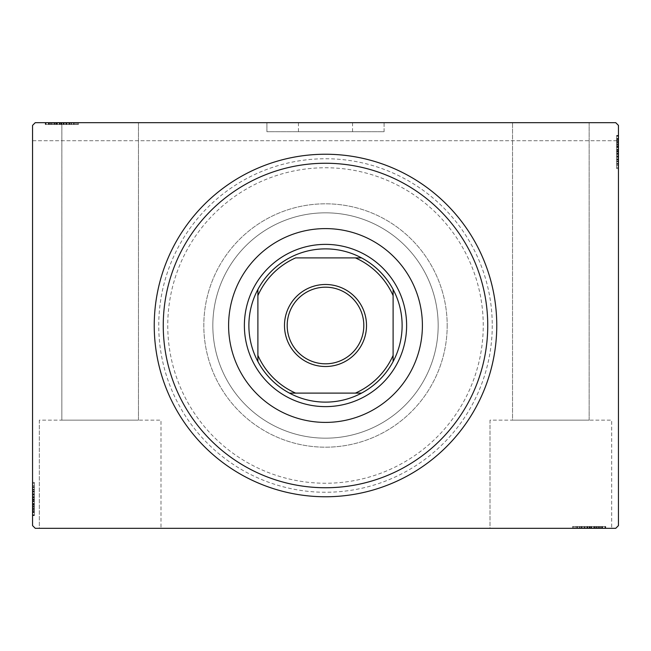 <?xml version="1.0" encoding="UTF-8"?>
<svg xmlns="http://www.w3.org/2000/svg" width="651" height="651" viewBox="0 0 651 651"><rect width="100%" height="100%" fill="white"/><g stroke="black" fill="none" stroke-linecap="round" stroke-linejoin="round"><path stroke-width="0.49" stroke-dasharray="3.25 2.44" d="M384.09 131.705L384.09 122.689L266.91 122.689L384.09 122.689L266.91 122.689L384.09 122.689L384.09 131.705L266.91 131.705L266.91 122.689L266.91 131.705L384.09 131.705M298.459 131.705L352.541 131.705L298.459 131.705L298.459 122.689L352.541 122.689L298.459 122.689M352.541 131.705L352.541 122.689M492.254 325.5A166.754 166.754 0 0 1 325.5 492.254A166.754 166.754 0 0 1 158.746 325.5A166.754 166.754 0 0 1 325.5 158.746A166.754 166.754 0 0 1 492.254 325.5M167.755 325.5A157.745 157.745 0 0 0 325.5 483.245A157.745 157.745 0 0 0 483.245 325.5A157.745 157.745 0 0 0 325.5 167.755A157.745 157.745 0 0 0 167.755 325.5A157.745 157.745 0 0 0 325.5 483.245A157.745 157.745 0 0 0 483.245 325.5A157.745 157.745 0 0 0 325.5 167.755A157.745 157.745 0 0 0 167.755 325.5A157.745 157.745 0 0 0 325.5 483.245A157.745 157.745 0 0 0 483.245 325.5A157.745 157.745 0 0 0 325.5 167.755A157.745 157.745 0 0 0 167.755 325.5A157.745 157.745 0 0 0 325.5 483.245A157.745 157.745 0 0 0 483.245 325.5A157.745 157.745 0 0 0 325.5 167.755A157.745 157.745 0 0 0 167.755 325.5M490 420.147L490 528.311L611.688 528.311L490 528.311L611.688 528.311L490 528.311L490 420.147L611.688 420.147L611.688 528.311L611.688 420.147L490 420.147M39.312 420.147L39.312 528.311L161 528.311L39.312 528.311L161 528.311L39.312 528.311L39.312 420.147L161 420.147L161 528.311L161 420.147L39.312 420.147M212.828 325.5A112.672 112.672 0 0 0 325.5 438.172A112.672 112.672 0 0 0 438.172 325.5A112.672 112.672 0 0 0 325.5 212.828A112.672 112.672 0 0 0 212.828 325.5A112.672 112.672 0 0 0 325.5 438.172A112.672 112.672 0 0 0 438.172 325.5A112.672 112.672 0 0 0 325.5 212.828A112.672 112.672 0 0 0 212.828 325.5A112.672 112.672 0 0 0 325.5 438.172A112.672 112.672 0 0 0 438.172 325.5A112.672 112.672 0 0 0 325.5 212.828A112.672 112.672 0 0 0 212.828 325.5A112.672 112.672 0 0 0 325.5 438.172A112.672 112.672 0 0 0 438.172 325.5A112.672 112.672 0 0 0 325.5 212.828A112.672 112.672 0 0 0 212.828 325.5M138.46 420.147L138.46 122.689L61.845 122.689L138.46 122.689L61.845 122.689L138.46 122.689L138.46 420.147L61.845 420.147L61.845 122.689L45.261 122.689L78.429 122.689L45.261 122.689L78.429 122.689L45.261 122.689L78.429 122.689L45.261 122.689L77.615 122.689L45.668 122.689L75.191 122.689L48.499 122.689L61.861 122.689L61.845 420.147L138.46 420.147M589.155 420.147L589.155 122.689L512.54 122.689L589.155 122.689L512.54 122.689L589.155 122.689L589.155 420.147L512.54 420.147L512.54 122.689L512.54 420.147L589.155 420.147M65.71 122.689L45.668 122.689L65.71 122.689L65.71 124.487L69.527 124.487L69.527 122.689L69.527 124.487L66.247 124.487L66.247 122.689M35.252 122.689L615.748 122.689L35.252 122.689L615.748 122.689L618.45 125.391L618.45 525.609L615.748 528.311L35.252 528.311L32.55 525.609L32.55 125.391L35.252 122.689M585.29 528.311L605.332 528.311L585.29 528.311L585.29 526.513L581.473 526.513L581.473 528.311L605.332 528.311L581.473 528.311L581.473 526.513L584.753 526.513L584.753 528.311M602.102 526.513L573.385 526.513L604.925 526.513L604.925 528.311L573.385 528.311L605.739 528.311L573.385 528.311L604.925 528.311L573.385 528.311L604.925 528.311L604.925 526.513L604.925 528.311L604.925 526.513L594.819 526.513L594.819 528.311L594.819 526.513L604.925 526.513L604.925 528.311L604.925 526.513L573.385 526.513L573.385 528.311L573.385 526.513L605.739 526.513L605.739 528.311L572.571 528.311L605.739 528.311L572.571 528.311L605.739 528.311L572.571 528.311L605.739 528.311L605.739 526.513L602.102 526.513L602.102 528.311M584.753 526.513L605.332 526.513L600.076 526.513L602.704 526.513L602.704 528.311L600.076 528.311L605.332 528.311L600.076 528.311L605.332 528.311L600.076 528.311L605.332 528.311L602.704 528.311L602.704 526.513L600.076 526.513L600.076 528.311L600.076 526.513L602.5 526.513L602.5 528.311L575.809 528.311L602.5 528.311L575.809 528.311L602.5 528.311L584.305 528.311L602.5 528.311L602.5 526.513L597.154 526.513L597.154 528.311L597.179 526.513L594.062 526.513L594.062 528.311M618.45 155.849L618.45 135.807L618.45 155.849L616.643 155.849L616.643 159.666L618.45 159.666L618.45 135.807L618.45 159.666L616.643 159.666L616.643 156.386L618.45 156.403L618.45 168.568L618.45 135.4L618.45 167.755L618.45 135.4L618.45 156.403L616.643 156.386L616.643 161.204L618.45 161.204M616.643 139.037L616.643 167.755L616.643 136.205L618.45 136.205L618.45 167.755L618.45 136.205L618.45 167.755L618.45 136.205L616.643 136.205L618.45 136.205L616.643 136.205L616.643 146.32L618.45 146.32L616.643 146.32L616.643 136.205L618.45 136.205L616.643 136.205L616.643 167.755L618.45 167.755L616.643 167.755L616.643 135.4L618.45 135.4L618.45 168.568L618.45 135.4L618.45 168.568L618.45 135.4L616.643 135.4L616.643 139.037L618.45 139.037M618.45 140.714L618.45 125.391L615.748 122.689L618.45 125.391L618.45 140.714L32.55 140.714L32.55 125.391L32.55 140.714L618.45 140.714M616.643 143.985L616.643 164.524L616.643 135.807L616.643 141.064L616.643 138.435L618.45 138.435L618.45 141.064L618.45 135.807L618.45 141.064L618.45 135.807L618.45 141.064L618.45 135.807L618.45 138.435L616.643 138.435L616.643 141.064L618.45 141.064L616.643 141.064L616.643 138.639L618.45 138.639L618.45 165.33L618.45 138.639L618.45 165.33L618.45 138.639L618.45 156.834L618.45 138.639L616.643 138.639L616.643 143.985L618.45 143.985M32.55 495.151L32.55 515.193L32.55 495.151L34.357 495.151L34.357 491.334L32.55 491.334L32.55 515.193L32.55 491.334L34.357 491.334L34.357 494.614L32.55 494.597L32.55 482.432L32.55 515.6L32.55 483.245L32.55 515.6L32.55 494.597L34.357 494.614L34.357 489.796L32.55 489.796M34.357 511.963L34.357 483.245L34.357 514.795L32.55 514.795L32.55 483.245L32.55 514.795L32.55 483.245L32.55 514.795L34.357 514.795L32.55 514.795L34.357 514.795L34.357 504.68L32.55 504.68L34.357 504.68L34.357 514.795L32.55 514.795L34.357 514.795L34.357 483.245L32.55 483.245L34.357 483.245L34.357 515.6L32.55 515.6L32.55 482.432L32.55 515.6L32.55 482.432L32.55 515.6L34.357 515.6L34.357 511.963L32.55 511.963M34.357 507.015L34.357 486.476L34.357 515.193L34.357 509.936L34.357 512.565L32.55 512.565L32.55 509.936L32.55 515.193L32.55 509.936L32.55 515.193L32.55 509.936L32.55 515.193L32.55 512.565L34.357 512.565L34.357 509.936L32.55 509.936L34.357 509.936L34.357 512.361L32.55 512.361L32.55 485.67L32.55 512.361L32.55 485.67L32.55 512.361L32.55 494.166L32.55 512.361L34.357 512.361L34.357 507.015L32.55 507.015M34.357 509.53L32.55 509.53M34.357 511.906L32.55 511.906M34.357 508.114L34.357 483.245L34.357 514.795L34.357 483.245L32.55 483.245L34.357 483.245L32.55 483.245L34.357 483.245L34.357 508.114L32.55 508.114M34.357 489.324L34.357 501.441L34.357 489.324L32.55 489.324L32.55 501.441L32.55 489.324L32.55 501.441L32.55 489.324L34.357 489.324L34.357 501.441L32.55 501.441L34.357 501.441L34.357 489.324M34.357 489.796L34.357 515.6L34.357 483.245L34.357 514.795L34.357 483.245L32.55 483.245L34.357 483.245L32.55 483.245L34.357 483.245L34.357 508.708L32.55 508.708L34.357 508.708L34.357 507.105L32.55 507.105M34.357 491.057L34.357 514.795L32.55 514.795L34.357 514.795L32.55 514.795L34.357 514.795L32.55 514.795L34.357 514.795L34.357 483.245L32.55 483.245L34.357 483.245L32.55 483.245L34.357 483.245L34.357 491.057L32.55 491.057M34.357 489.975L32.55 489.975M34.357 507.105L34.357 499L32.55 499.008L34.357 499L34.357 515.6L32.55 515.6L34.357 515.6L34.357 499.154L32.55 499.154L34.357 499.146L34.357 482.432L32.55 482.432L34.357 482.432L34.357 499.008L34.357 485.67L32.55 485.67L34.357 485.67L34.357 512.361L32.55 512.361L34.357 512.361L34.357 499L32.55 499.008L34.357 499L34.357 515.6L34.357 499.154L32.55 499.154L34.357 499.146L34.357 482.432L32.55 482.432M34.357 503.923L32.55 503.923M34.357 487.77L32.55 487.77M34.357 489.715L32.55 489.715M34.357 489.666L32.55 489.666M34.357 493.743L32.55 493.743M34.357 496.884L32.55 496.884M34.357 482.432L34.357 512.361L34.357 491.334L34.357 507.039L32.55 507.064L34.357 507.039L34.357 514.795L32.55 514.795L34.357 514.795L34.357 483.245L32.55 483.245L34.357 483.245L34.357 484.377L32.55 484.377M34.357 497.771L32.55 497.771M34.357 505.835L32.55 505.835L32.55 499.822L32.55 511.556L32.55 505.835L34.357 505.835L34.357 499.822L34.357 505.835M34.357 484.377L34.357 499.415L34.357 486.476L32.55 486.476L32.55 511.556L32.55 486.476L34.357 486.476L34.357 511.556L32.55 511.556L34.357 511.556L34.357 499.407L32.55 499.415L34.357 499.407L34.357 514.795L32.55 514.795L34.357 514.795L34.357 504.68L32.55 504.68L34.357 504.68L34.357 514.795L32.55 514.795L34.357 514.795L34.357 483.245L32.55 483.245L34.357 483.245L34.357 514.795L32.55 514.795L34.357 514.795L34.357 491.733L32.55 491.733L34.357 491.733L34.357 495.126L32.55 495.126L34.357 495.126L34.357 491.334L32.55 491.334M34.357 491.114L32.55 491.114M34.357 496.591L32.55 496.591M34.357 499.822L32.55 499.822L34.357 499.822M34.357 500.196L32.55 500.196M34.357 485.67L32.55 485.67M34.357 486.476L32.55 486.476L34.357 486.476M34.357 511.556L32.55 511.556M34.357 487.363L32.55 487.363M34.357 510.75L32.55 510.75M34.357 501.441L32.55 501.441L34.357 501.441M34.357 491.334L34.357 503.329L34.357 494.166L32.55 494.166L34.357 494.166L34.357 503.345L32.55 503.329L34.357 503.329L34.357 515.193L32.55 515.193L34.357 515.193L34.357 512.565L34.357 515.193L32.55 515.193L34.357 515.193L34.357 512.565L32.55 512.565L34.357 512.565L34.357 509.936L32.55 509.936L34.357 509.936L34.357 515.193L34.357 495.151M34.357 497.266L32.55 497.266M34.357 499.358L32.55 499.358M34.357 504.973L32.55 504.973M34.357 508.537L32.55 508.537M34.357 512.077L32.55 512.077M34.357 512.361L32.55 512.361L34.357 512.361L34.357 503.345L34.357 512.361M34.357 508.651L32.55 508.651M34.357 506.454L32.55 506.454M34.357 504.077L32.55 504.077M34.357 500.928L32.55 500.928M34.357 497.38L32.55 497.38M34.357 492.123L32.55 492.123M34.357 494.573L32.55 494.573M34.357 499.13L32.55 499.13M34.357 503.345L32.55 503.345L34.357 503.345M34.357 494.166L32.55 494.166M34.357 515.193L34.357 512.565L32.55 512.565L34.357 512.565L34.357 509.936L34.357 515.193L32.55 515.193M616.643 141.47L618.45 141.47M616.643 139.094L618.45 139.094M616.643 142.886L616.643 167.755L616.643 136.205L616.643 167.755L618.45 167.755L616.643 167.755L618.45 167.755L616.643 167.755L616.643 142.886L618.45 142.886M616.643 161.676L616.643 149.559L616.643 161.676L618.45 161.676L618.45 149.559L618.45 161.676L618.45 149.559L618.45 161.676L616.643 161.676L616.643 149.559L618.45 149.559L616.643 149.559L616.643 161.676M616.643 161.204L616.643 135.4L616.643 167.755L616.643 136.205L616.643 167.755L618.45 167.755L616.643 167.755L618.45 167.755L616.643 167.755L616.643 142.292L618.45 142.292L616.643 142.292L616.643 143.895L618.45 143.895M616.643 159.943L616.643 136.205L618.45 136.205L616.643 136.205L618.45 136.205L616.643 136.205L618.45 136.205L616.643 136.205L616.643 167.755L618.45 167.755L616.643 167.755L618.45 167.755L616.643 167.755L616.643 159.943L618.45 159.943M616.643 161.025L618.45 161.025M616.643 143.895L616.643 152L618.45 151.992L616.643 152L616.643 135.4L618.45 135.4L616.643 135.4L616.643 151.846L618.45 151.846L616.643 151.854L616.643 168.568L618.45 168.568L616.643 168.568L616.643 151.992L616.643 165.33L618.45 165.33L616.643 165.33L616.643 138.639L618.45 138.639L616.643 138.639L616.643 152L618.45 151.992L616.643 152L616.643 135.4L616.643 151.846L618.45 151.846L616.643 151.854L616.643 168.568L618.45 168.568M616.643 147.077L618.45 147.077M616.643 163.23L618.45 163.23M616.643 161.285L618.45 161.285M616.643 161.334L618.45 161.334M616.643 157.257L618.45 157.257M616.643 154.116L618.45 154.116M616.643 168.568L616.643 138.639L616.643 159.666L616.643 143.961L618.45 143.936L616.643 143.961L616.643 136.205L618.45 136.205L616.643 136.205L616.643 167.755L618.45 167.755L616.643 167.755L616.643 166.623L618.45 166.623M616.643 153.229L618.45 153.229M616.643 145.165L618.45 145.165L618.45 151.178L618.45 139.444L618.45 145.165L616.643 145.165L616.643 151.178L616.643 145.165M616.643 166.623L616.643 151.585L616.643 164.524L618.45 164.524L618.45 139.444L618.45 164.524L616.643 164.524L616.643 139.444L618.45 139.444L616.643 139.444L616.643 151.593L618.45 151.585L616.643 151.593L616.643 136.205L618.45 136.205L616.643 136.205L616.643 146.32L618.45 146.32L616.643 146.32L616.643 136.205L618.45 136.205L616.643 136.205L616.643 167.755L618.45 167.755L616.643 167.755L616.643 136.205L618.45 136.205L616.643 136.205L616.643 159.267L618.45 159.267L616.643 159.267L616.643 155.874L618.45 155.874L616.643 155.874L616.643 159.666L618.45 159.666M616.643 159.886L618.45 159.886M616.643 154.409L618.45 154.409M616.643 151.178L618.45 151.178L616.643 151.178M616.643 150.804L618.45 150.804M616.643 165.33L618.45 165.33M616.643 164.524L618.45 164.524L616.643 164.524M616.643 139.444L618.45 139.444M616.643 163.637L618.45 163.637M616.643 140.25L618.45 140.25M616.643 149.559L618.45 149.559L616.643 149.559M616.643 159.666L616.643 147.671L616.643 156.834L618.45 156.834L616.643 156.834L616.643 147.655L618.45 147.671L616.643 147.671L616.643 135.807L618.45 135.807L616.643 135.807L616.643 138.435L616.643 135.807L618.45 135.807L616.643 135.807L616.643 138.435L618.45 138.435L616.643 138.435L616.643 141.064L618.45 141.064L616.643 141.064L616.643 135.807L616.643 155.849M616.643 153.734L618.45 153.734M616.643 151.642L618.45 151.642M616.643 146.027L618.45 146.027M616.643 142.463L618.45 142.463M616.643 138.923L618.45 138.923M616.643 138.639L618.45 138.639L616.643 138.639L616.643 147.655L616.643 138.639M616.643 142.349L618.45 142.349M616.643 144.546L618.45 144.546M616.643 146.923L618.45 146.923M616.643 150.072L618.45 150.072M616.643 153.62L618.45 153.62M616.643 158.877L618.45 158.877M616.643 156.427L618.45 156.427M616.643 151.87L618.45 151.87M616.643 147.655L618.45 147.655L616.643 147.655M616.643 156.834L618.45 156.834M616.643 135.807L616.643 138.435L618.45 138.435L616.643 138.435L616.643 141.064L616.643 135.807L618.45 135.807M48.898 124.487L77.615 124.487L77.615 122.689L77.615 124.487L45.261 124.487L45.261 122.689L45.261 124.487L48.898 124.487L48.898 122.689M51.331 124.487L51.331 122.689M48.955 124.487L48.955 122.689M56.938 124.487L78.429 124.487L45.261 124.487L53.756 124.487L48.499 124.487L48.499 122.689L66.695 122.689L48.499 122.689L48.499 124.487L53.846 124.487L53.846 122.689L53.821 124.487L56.938 124.487L56.938 122.689M52.747 124.487L77.615 124.487L46.075 124.487L77.615 124.487L77.615 122.689L77.615 124.487L46.075 124.487L46.075 122.689L46.075 124.487L56.181 124.487L56.181 122.689L56.181 124.487L46.075 124.487L46.075 122.689L46.075 124.487L77.615 124.487L77.615 122.689L77.615 124.487L52.747 124.487L52.747 122.689M71.537 124.487L59.42 124.487L71.537 124.487L71.537 122.689L59.42 122.689L71.537 122.689L59.42 122.689L71.537 122.689L71.537 124.487L59.42 124.487L59.42 122.689L59.42 124.487L71.537 124.487M70.886 124.487L46.075 124.487L46.075 122.689L46.075 124.487L46.075 122.689L46.075 124.487L70.886 124.487L70.886 122.689M69.803 124.487L46.075 124.487L77.615 124.487L77.615 122.689L77.615 124.487L77.615 122.689L77.615 124.487L52.153 124.487L52.153 122.689L52.153 124.487L77.615 124.487L77.615 122.689L77.615 124.487L46.075 124.487L46.075 122.689L46.075 124.487L77.615 124.487L77.615 122.689L77.615 124.487L69.803 124.487L69.803 122.689M53.756 124.487L53.756 122.689M63.595 124.487L45.261 124.487L78.429 124.487L45.261 124.487L69.527 124.487L66.288 124.487L66.264 122.689L66.695 124.487L66.695 122.689L66.695 124.487L63.595 124.487L63.595 122.689M71.065 124.487L71.065 122.689M78.429 124.487L78.429 122.689M73.091 124.487L73.091 122.689M71.146 124.487L71.146 122.689M75.191 124.487L75.191 122.689M71.195 124.487L71.195 122.689M67.118 124.487L67.118 122.689M63.985 124.487L63.985 122.689M53.797 124.487L53.797 122.689M66.247 124.487L74.385 124.487L61.731 124.487L61.707 122.689L61.715 124.487L61.731 122.689M61.861 124.487L61.861 122.689L61.861 124.487M45.261 124.487L45.261 122.689L45.261 124.487M61.731 124.487L77.615 124.487L46.075 124.487L77.615 124.487L46.075 124.487L69.128 124.487L48.499 124.487L48.499 122.689L48.499 124.487L48.499 122.689L48.499 124.487L57.516 124.487L57.532 122.689L57.532 124.487L45.668 124.487L45.668 122.689L45.668 124.487L48.296 124.487L48.296 122.689L48.296 124.487L50.924 124.487L50.924 122.689L50.924 124.487L45.668 124.487L45.668 122.689L45.668 124.487L48.296 124.487L48.296 122.689L48.296 124.487L50.924 124.487L50.924 122.689L50.924 124.487L45.668 124.487L65.71 124.487M46.075 124.487L46.075 122.689L46.075 124.487M63.09 124.487L63.09 122.689M55.026 124.487L55.026 122.689L61.039 122.689L49.305 122.689L55.026 122.689L55.026 124.487L61.039 124.487L55.026 124.487M74.385 124.487L74.385 122.689L49.305 122.689L74.385 122.689L74.385 124.487L49.305 124.487L49.305 122.689L49.305 124.487L61.454 124.487L61.446 122.689L61.454 124.487L74.385 124.487L74.385 122.689L74.385 124.487M69.747 124.487L69.747 122.689M64.27 124.487L64.27 122.689M61.039 124.487L61.039 122.689L61.039 124.487M60.665 124.487L60.665 122.689M77.615 124.487L77.615 122.689L77.615 124.487M76.484 124.487L76.484 122.689M49.305 124.487L49.305 122.689M73.498 124.487L73.498 122.689M50.111 124.487L50.111 122.689M56.181 124.487L56.181 122.689L56.181 124.487M59.42 124.487L59.42 122.689L59.42 124.487M61.503 124.487L61.503 122.689M55.888 124.487L55.888 122.689M52.324 124.487L52.324 122.689M48.784 124.487L48.784 122.689M52.21 124.487L52.21 122.689M54.407 124.487L54.407 122.689M56.783 124.487L56.783 122.689M59.933 124.487L59.933 122.689M63.481 124.487L63.481 122.689M69.128 124.487L69.128 122.689L69.128 124.487M69.527 124.487L65.735 124.487L65.735 122.689L65.735 124.487L69.527 124.487L69.527 122.689M68.737 124.487L68.737 122.689M66.695 124.487L57.516 124.487L66.695 124.487L66.695 122.689M57.516 124.487L57.516 122.689L57.516 124.487M45.668 124.487L48.296 124.487L48.296 122.689L48.296 124.487L50.924 124.487L45.668 124.487L45.668 122.689M599.669 526.513L599.669 528.311M602.045 526.513L602.045 528.311M598.253 526.513L573.385 526.513L604.925 526.513L573.385 526.513L573.385 528.311L573.385 526.513L573.385 528.311L573.385 526.513L598.253 526.513L598.253 528.311M579.463 526.513L591.58 526.513L579.463 526.513L579.463 528.311L591.58 528.311L579.463 528.311L591.58 528.311L579.463 528.311L579.463 526.513L591.58 526.513L591.58 528.311L591.58 526.513L579.463 526.513M594.062 526.513L572.571 526.513L605.739 526.513L573.385 526.513L604.925 526.513L573.385 526.513L573.385 528.311L573.385 526.513L573.385 528.311L573.385 526.513L598.847 526.513L598.847 528.311L598.847 526.513L597.244 526.513L597.244 528.311M581.197 526.513L604.925 526.513L604.925 528.311L604.925 526.513L604.925 528.311L604.925 526.513L604.925 528.311L604.925 526.513L573.385 526.513L573.385 528.311L573.385 526.513L573.385 528.311L573.385 526.513L581.197 526.513L581.197 528.311M580.114 526.513L580.114 528.311M597.244 526.513L589.139 526.513L589.139 528.311L589.139 526.513L605.739 526.513L605.739 528.311L605.739 526.513L589.293 526.513L589.293 528.311L589.285 526.513L572.571 526.513L572.571 528.311L572.571 526.513L589.139 526.513L575.809 526.513L575.809 528.311L575.809 526.513L602.5 526.513L602.5 528.311L602.5 526.513L589.139 526.513L589.139 528.311L589.139 526.513L605.739 526.513L589.293 526.513L589.293 528.311L589.285 526.513L572.571 526.513L572.571 528.311M598.79 526.513L581.473 526.513L584.712 526.513L584.736 528.311L584.305 526.513L584.305 528.311L584.305 526.513L602.5 526.513L602.5 528.311L602.5 526.513L598.79 526.513L598.79 528.311M579.935 526.513L579.935 528.311M577.909 526.513L577.909 528.311M579.854 526.513L579.854 528.311M579.805 526.513L579.805 528.311M583.882 526.513L583.882 528.311M587.015 526.513L587.015 528.311M597.203 526.513L597.203 528.311M587.91 526.513L587.91 528.311M595.974 526.513L595.974 528.311L589.961 528.311L601.695 528.311L595.974 528.311L595.974 526.513L589.961 526.513L595.974 526.513M574.516 526.513L589.554 526.513L576.615 526.513L576.615 528.311L601.695 528.311L576.615 528.311L576.615 526.513L601.695 526.513L601.695 528.311L601.695 526.513L589.546 526.513L589.554 528.311L589.546 526.513L604.925 526.513L604.925 528.311L604.925 526.513L573.385 526.513L573.385 528.311L573.385 526.513L574.516 526.513L574.516 528.311M581.253 526.513L581.253 528.311M586.73 526.513L586.73 528.311M589.961 526.513L589.961 528.311L589.961 526.513M590.335 526.513L590.335 528.311M572.571 526.513L589.285 526.513L589.269 528.311M575.809 526.513L575.809 528.311M576.615 526.513L576.615 528.311L576.615 526.513M601.695 526.513L601.695 528.311M577.502 526.513L577.502 528.311M600.889 526.513L600.889 528.311M573.385 526.513L573.385 528.311L573.385 526.513L604.925 526.513L604.925 528.311L604.925 526.513L594.819 526.513L594.819 528.311L594.819 526.513L604.925 526.513L604.925 528.311L604.925 526.513L573.385 526.513M591.58 526.513L591.58 528.311L591.58 526.513M587.405 526.513L587.405 528.311M589.497 526.513L589.497 528.311M595.112 526.513L595.112 528.311M598.676 526.513L598.676 528.311M605.332 526.513L600.076 526.513L605.332 526.513L605.332 528.311L605.332 526.513L602.704 526.513L605.332 526.513L605.332 528.311L605.332 526.513L602.704 526.513L602.704 528.311L602.704 526.513L600.076 526.513L600.076 528.311L600.076 526.513L605.332 526.513L593.468 526.513L593.468 528.311L593.468 526.513L605.332 526.513L605.332 528.311M602.216 526.513L602.216 528.311M596.593 526.513L596.593 528.311M594.217 526.513L594.217 528.311M591.067 526.513L591.067 528.311M587.519 526.513L587.519 528.311M589.269 526.513L604.925 526.513L604.925 528.311L604.925 526.513L581.872 526.513L581.872 528.311L581.872 526.513L585.265 526.513L585.265 528.311L585.265 526.513L581.473 526.513L581.473 528.311M582.263 526.513L582.263 528.311M581.473 526.513L585.29 526.513M602.5 526.513L593.484 526.513L602.5 526.513M584.305 526.513L593.484 526.513L584.305 526.513L584.305 528.311M593.484 526.513L593.484 528.311L593.484 526.513M602.704 526.513L602.704 528.311L602.704 526.513M406.623 325.5A81.123 81.123 0 0 0 325.5 244.377A81.123 81.123 0 0 0 244.377 325.5A81.123 81.123 0 0 0 325.5 406.623A81.123 81.123 0 0 0 406.623 325.5A81.123 81.123 0 0 0 325.5 244.377A81.123 81.123 0 0 0 244.377 325.5A81.123 81.123 0 0 0 325.5 406.623A81.123 81.123 0 0 0 406.623 325.5A81.123 81.123 0 0 0 325.5 244.377A81.123 81.123 0 0 0 244.377 325.5A81.123 81.123 0 0 0 325.5 406.623A81.123 81.123 0 0 0 406.623 325.5M422.401 325.5A96.901 96.901 0 0 0 325.5 228.599A96.901 96.901 0 0 0 228.599 325.5A96.901 96.901 0 0 0 325.5 422.401A96.901 96.901 0 0 0 422.401 325.5M447.188 325.5A121.688 121.688 0 0 1 325.5 447.188A121.688 121.688 0 0 1 203.812 325.5A121.688 121.688 0 0 1 325.5 203.812A121.688 121.688 0 0 1 447.188 325.5A121.688 121.688 0 0 1 325.5 447.188A121.688 121.688 0 0 1 203.812 325.5A121.688 121.688 0 0 1 325.5 203.812A121.688 121.688 0 0 1 447.188 325.5M154.238 325.5A171.262 171.262 0 0 0 325.5 496.762A171.262 171.262 0 0 0 496.762 325.5A171.262 171.262 0 0 0 325.5 154.238A171.262 171.262 0 0 0 154.238 325.5M363.811 325.5A38.311 38.311 0 0 0 325.5 287.189A38.311 38.311 0 0 0 287.189 325.5A38.311 38.311 0 0 0 325.5 363.811A38.311 38.311 0 0 0 363.811 325.5M361.557 393.106A76.615 76.615 0 0 0 393.106 361.557M257.894 361.557A76.615 76.615 0 0 0 289.443 393.106M257.894 295.619L257.894 355.381M355.381 257.894L295.619 257.894M393.106 355.381L393.106 295.619M295.619 393.106L355.381 393.106M289.443 257.894A76.615 76.615 0 0 0 257.894 289.443M393.106 289.443A76.615 76.615 0 0 0 361.557 257.894M34.357 504.232L32.55 504.232M34.357 504.549L32.55 504.549M34.357 498.894L32.55 498.894M34.357 501.734L32.55 501.734M616.643 146.768L618.45 146.768M616.643 146.451L618.45 146.451M616.643 152.106L618.45 152.106M616.643 149.266L618.45 149.266M56.629 124.487L56.629 122.689M56.312 124.487L56.312 122.689M61.975 124.487L61.975 122.689M59.127 124.487L59.127 122.689M594.371 526.513L594.371 528.311M594.688 526.513L594.688 528.311M589.025 526.513L589.025 528.311M591.873 526.513L591.873 528.311"/><path stroke-width="0.98" d="M35.252 122.689L615.748 122.689L618.45 125.391L618.45 525.609L615.748 528.311L35.252 528.311L32.55 525.609L32.55 125.391L35.252 122.689M163.255 325.5A162.245 162.245 0 0 0 325.5 487.745A162.245 162.245 0 0 0 487.745 325.5A162.245 162.245 0 0 0 325.5 163.255A162.245 162.245 0 0 0 163.255 325.5M496.762 325.5A171.262 171.262 0 0 1 325.5 496.762A171.262 171.262 0 0 1 154.238 325.5A171.262 171.262 0 0 1 325.5 154.238A171.262 171.262 0 0 1 496.762 325.5M228.599 325.5A96.901 96.901 0 0 1 325.5 228.599A96.901 96.901 0 0 1 422.401 325.5A96.901 96.901 0 0 1 325.5 422.401A96.901 96.901 0 0 1 228.599 325.5M284.487 325.5A41.013 41.013 0 0 1 325.5 284.487A41.013 41.013 0 0 1 366.513 325.5A41.013 41.013 0 0 1 325.5 366.513A41.013 41.013 0 0 1 284.487 325.5M363.811 325.5A38.311 38.311 0 0 0 325.5 287.189A38.311 38.311 0 0 0 287.189 325.5A38.311 38.311 0 0 0 325.5 363.811A38.311 38.311 0 0 0 363.811 325.5M248.885 325.5A76.615 76.615 0 0 0 257.894 361.557L257.894 355.381L257.894 361.557A76.615 76.615 0 0 0 361.557 393.106L355.381 393.106L361.557 393.106A76.615 76.615 0 0 0 393.106 289.443L393.106 295.619L393.106 289.443A76.615 76.615 0 0 0 361.557 257.894L295.619 257.894A73.913 73.913 0 0 0 257.894 295.619L257.894 355.381A73.913 73.913 0 0 0 295.619 393.106L355.381 393.106A73.913 73.913 0 0 0 393.106 355.381L393.106 295.619A73.913 73.913 0 0 0 355.381 257.894L361.557 257.894A76.615 76.615 0 0 0 257.894 289.443L257.894 295.619L257.894 289.443A76.615 76.615 0 0 0 248.885 325.5M406.623 325.5A81.123 81.123 0 0 1 325.5 406.623A81.123 81.123 0 0 1 244.377 325.5A81.123 81.123 0 0 1 325.5 244.377A81.123 81.123 0 0 1 406.623 325.5M393.106 361.557L393.106 355.381L393.106 361.557M289.443 393.106L295.619 393.106L289.443 393.106"/></g></svg>
